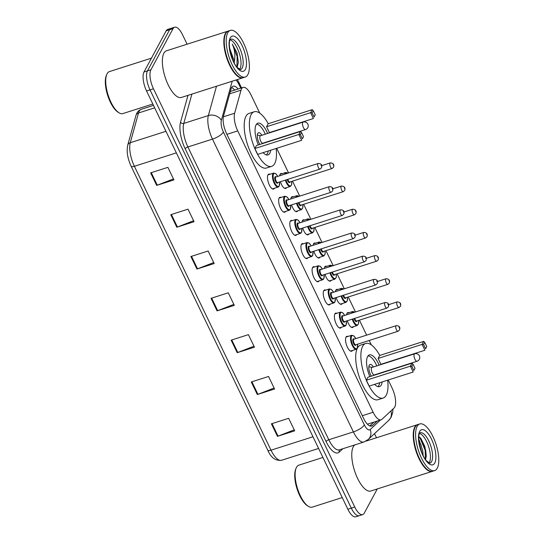 <?xml version="1.0" encoding="UTF-8"?>
<svg xmlns="http://www.w3.org/2000/svg" width="544" height="544" viewBox="0 0 544 544"><rect width="100%" height="100%" fill="white"/><g stroke="black" fill="none" stroke-linecap="round" stroke-linejoin="round"><path stroke-width="0.82" d="M352.478 350.452A7.834 2.985 -107.7 0 1 352.471 350.465A7.834 2.985 -107.7 0 1 351.635 351.234A7.834 2.985 -107.7 0 1 346.868 345.977A7.834 2.985 -107.7 0 1 346.032 337.083A7.834 2.985 -107.7 0 1 346.868 336.308A7.834 2.985 -107.7 0 1 348.004 336.457M341.326 327.284A7.834 2.985 -107.7 0 1 341.319 327.291A7.834 2.985 -107.7 0 1 340.483 328.066A7.834 2.985 -107.7 0 1 335.716 322.803A7.834 2.985 -107.7 0 1 334.88 313.908A7.834 2.985 -107.7 0 1 335.716 313.133A7.834 2.985 -107.7 0 1 336.852 313.29M330.174 304.11A7.834 2.985 -107.7 0 1 330.167 304.123A7.834 2.985 -107.7 0 1 329.338 304.898A7.834 2.985 -107.7 0 1 324.564 299.635A7.834 2.985 -107.7 0 1 323.728 290.741A7.834 2.985 -107.7 0 1 324.564 289.966A7.834 2.985 -107.7 0 1 325.706 290.115M319.022 280.942A7.834 2.985 -107.7 0 1 319.022 280.956A7.834 2.985 -107.7 0 1 318.186 281.724A7.834 2.985 -107.7 0 1 313.419 276.468A7.834 2.985 -107.7 0 1 312.576 267.566A7.834 2.985 -107.7 0 1 313.412 266.798A7.834 2.985 -107.7 0 1 314.554 266.948M307.87 257.774A7.834 2.985 -107.7 0 1 307.87 257.781A7.834 2.985 -107.7 0 1 307.034 258.556A7.834 2.985 -107.7 0 1 302.267 253.293A7.834 2.985 -107.7 0 1 301.424 244.399A7.834 2.985 -107.7 0 1 302.26 243.624A7.834 2.985 -107.7 0 1 303.402 243.773M296.725 234.6A7.834 2.985 -107.7 0 1 296.718 234.614A7.834 2.985 -107.7 0 1 295.882 235.382A7.834 2.985 -107.7 0 1 291.115 230.126A7.834 2.985 -107.7 0 1 290.278 221.231A7.834 2.985 -107.7 0 1 291.108 220.456A7.834 2.985 -107.7 0 1 292.25 220.606M285.573 211.432A7.834 2.985 -107.7 0 1 285.566 211.439A7.834 2.985 -107.7 0 1 284.73 212.214A7.834 2.985 -107.7 0 1 279.963 206.951A7.834 2.985 -107.7 0 1 279.126 198.057A7.834 2.985 -107.7 0 1 279.963 197.282A7.834 2.985 -107.7 0 1 281.098 197.438M274.421 188.258A7.834 2.985 -107.7 0 1 274.414 188.272A7.834 2.985 -107.7 0 1 273.578 189.047A7.834 2.985 -107.7 0 1 268.811 183.784A7.834 2.985 -107.7 0 1 267.974 174.889A7.834 2.985 -107.7 0 1 268.811 174.114A7.834 2.985 -107.7 0 1 269.946 174.264M286.552 187.666A7.834 2.985 -107.7 0 1 286.545 187.68A7.834 2.985 -107.7 0 1 285.709 188.448A7.834 2.985 -107.7 0 1 280.425 181.716M279.677 175.787A7.834 2.985 -107.7 0 1 280.106 174.298A7.834 2.985 -107.7 0 1 280.935 173.522A7.834 2.985 -107.7 0 1 282.078 173.672M297.697 210.841A7.834 2.985 -107.7 0 1 297.697 210.848A7.834 2.985 -107.7 0 1 296.861 211.623A7.834 2.985 -107.7 0 1 291.57 204.884M290.829 198.954A7.834 2.985 -107.7 0 1 291.251 197.465A7.834 2.985 -107.7 0 1 292.087 196.69A7.834 2.985 -107.7 0 1 293.23 196.84M331.153 280.35A7.834 2.985 -107.7 0 1 331.146 280.357A7.834 2.985 -107.7 0 1 330.31 281.132A7.834 2.985 -107.7 0 1 325.026 274.4M324.278 268.464A7.834 2.985 -107.7 0 1 324.707 266.975A7.834 2.985 -107.7 0 1 325.543 266.2A7.834 2.985 -107.7 0 1 326.679 266.356M353.457 326.692A7.834 2.985 -107.7 0 1 353.45 326.699A7.834 2.985 -107.7 0 1 352.614 327.474A7.834 2.985 -107.7 0 1 347.33 320.736M346.582 314.806A7.834 2.985 -107.7 0 1 347.011 313.317A7.834 2.985 -107.7 0 1 347.847 312.542A7.834 2.985 -107.7 0 1 348.983 312.691M342.305 303.518A7.834 2.985 -107.7 0 1 342.298 303.532A7.834 2.985 -107.7 0 1 341.462 304.3A7.834 2.985 -107.7 0 1 336.178 297.568M335.43 291.638A7.834 2.985 -107.7 0 1 335.859 290.142A7.834 2.985 -107.7 0 1 336.695 289.374A7.834 2.985 -107.7 0 1 337.831 289.524M320.001 257.176A7.834 2.985 -107.7 0 1 319.994 257.19A7.834 2.985 -107.7 0 1 319.165 257.965A7.834 2.985 -107.7 0 1 313.874 251.226M313.126 245.296A7.834 2.985 -107.7 0 1 313.555 243.807A7.834 2.985 -107.7 0 1 314.391 243.032A7.834 2.985 -107.7 0 1 315.534 243.182M308.849 234.008A7.834 2.985 -107.7 0 1 308.849 234.015A7.834 2.985 -107.7 0 1 308.013 234.79A7.834 2.985 -107.7 0 1 302.722 228.058M301.981 222.122A7.834 2.985 -107.7 0 1 302.403 220.633A7.834 2.985 -107.7 0 1 303.239 219.864A7.834 2.985 -107.7 0 1 304.382 220.014M259.801 113.172L251.042 94.969A14.695 5.596 72.3 0 0 243.107 87.407A14.695 5.596 72.3 0 0 241.033 90.161L234.641 113.213A14.695 5.596 72.3 0 0 237.728 130.886L373.143 412.257A14.695 5.596 72.3 0 0 381.072 419.825A14.695 5.596 72.3 0 0 381.949 419.302L394.019 408.048A14.695 5.596 72.3 0 0 394.713 407.123A14.695 5.596 72.3 0 0 392.136 388.144L388.219 380.004M371.314 344.876L369.199 340.483M366.622 335.138L359.414 320.158M355.477 311.964L348.262 296.99M344.325 288.796L337.117 273.816M333.173 265.622L325.965 250.648M322.021 242.454L314.813 227.474M310.869 219.286L303.661 204.306M299.717 196.112L292.509 181.138M288.565 172.944L276.706 148.301M377.284 488.934L364.256 513.148A14.695 5.596 -107.7 0 1 362.692 514.597A14.695 5.596 -107.7 0 1 354.756 507.028L153.469 88.794A14.695 5.596 -107.7 0 1 150.892 69.816L173.046 28.648A14.695 5.596 -107.7 0 1 174.617 27.2A14.695 5.596 -107.7 0 1 182.546 34.762L187.095 44.207M374.51 433.629L376.502 437.77M174.617 27.2L167.715 29.403A14.695 5.596 -107.7 0 0 166.144 30.852L143.99 72.019A14.695 5.596 -107.7 0 0 146.567 90.998L347.854 509.238A14.695 5.596 -107.7 0 0 355.79 516.8L359.237 515.698A14.695 5.596 -107.7 0 1 351.302 508.13L150.022 89.896A14.695 5.596 -107.7 0 1 147.444 70.917L169.599 29.75A14.695 5.596 -107.7 0 1 171.163 28.302A14.695 5.596 -107.7 0 0 169.599 29.75L147.444 70.917A14.695 5.596 -107.7 0 0 150.022 89.896L351.302 508.13A14.695 5.596 -107.7 0 0 359.237 515.698L362.692 514.597M238.109 89.005A14.695 5.596 72.3 0 0 233.118 86.217A14.695 5.596 72.3 0 0 231.037 88.971L223.53 116.056A14.695 5.596 72.3 0 0 226.617 133.729L363.657 418.479A14.695 5.596 72.3 0 0 371.593 426.047A14.695 5.596 72.3 0 0 372.463 425.524L377.278 421.036M231.628 87.516A14.695 5.596 -107.7 0 1 234.661 90.107M373.83 422.137L369.784 425.911M170.768 214.69L188.02 209.175L194.058 221.721L176.807 227.236L170.768 214.69M150.64 172.863L167.892 167.348L173.93 179.901L156.679 185.409L150.64 172.863M231.152 340.156L248.404 334.648L254.442 347.194L237.191 352.702L231.152 340.156M251.28 381.983L268.532 376.468L274.57 389.014L257.319 394.529L251.28 381.983M271.408 423.803L288.66 418.295L294.698 430.841L277.447 436.349L271.408 423.803M190.896 256.51L208.148 250.995L214.186 263.548L196.935 269.056L190.896 256.51M211.024 298.336L228.276 292.822L234.314 305.368L217.063 310.882L211.024 298.336M233.838 304.382L217.675 310.665A3.917 1.251 154.3 0 1 217.063 310.882M213.71 262.555L197.547 268.838A3.917 1.251 154.3 0 1 196.935 269.056M294.222 429.848L278.059 436.132A3.917 1.251 154.3 0 1 277.447 436.349M274.094 388.028L257.931 394.312A3.917 1.251 154.3 0 1 257.319 394.529M253.966 346.202L237.803 352.485A3.917 1.251 154.3 0 1 237.191 352.702M173.454 178.908L157.291 185.191A3.917 1.251 154.3 0 1 156.679 185.409M193.582 220.735L177.419 227.018A3.917 1.251 154.3 0 1 176.807 227.236M342.237 497.563L312.263 507.137A22.039 8.398 -107.7 0 1 308.366 506.328A22.039 8.398 -107.7 0 1 297.554 488.702A22.039 8.398 -107.7 0 1 296.147 468.071A22.039 8.398 -107.7 0 1 296.5 467.323A22.039 8.398 -107.7 0 1 298.846 465.147L322.932 457.456M432.487 471.288A24.487 9.33 -107.7 0 1 432.276 471.369A24.487 9.33 -107.7 0 1 417.377 454.927A24.487 9.33 -107.7 0 1 414.759 427.128A24.487 9.33 -107.7 0 1 417.37 424.714A24.487 9.33 -107.7 0 1 417.588 424.646M432.276 471.369L370.811 491.008A24.487 9.33 -107.7 0 1 355.912 474.565A24.487 9.33 -107.7 0 1 353.294 446.767A24.487 9.33 -107.7 0 1 354.824 444.904M434.649 470.608L432.704 471.226A24.487 9.33 -107.7 0 1 428.38 470.322A24.487 9.33 -107.7 0 1 416.364 450.738A24.487 9.33 -107.7 0 1 414.8 427.815A24.487 9.33 -107.7 0 1 415.188 426.992A24.487 9.33 -107.7 0 1 417.799 424.572L419.744 423.953A24.487 9.33 -107.7 0 1 434.636 440.395A24.487 9.33 -107.7 0 1 437.26 468.194A24.487 9.33 -107.7 0 1 434.649 470.608A24.487 9.33 -107.7 0 1 419.75 454.165A24.487 9.33 -107.7 0 1 417.132 426.367A24.487 9.33 -107.7 0 1 419.744 423.953M419.594 433.459A15.966 6.086 -107.7 0 1 428.414 446.019A15.966 6.086 -107.7 0 1 429.44 462.298A15.966 6.086 -107.7 0 1 429.019 462.951M425.571 459.544L426.278 456.008L424.857 446.502L420.866 438.348L418.839 436.546M418.771 438.947L422.742 450.684L423.13 455.423M418.962 441.592A11.07 4.216 -107.7 0 1 421.178 445.189M419.274 443.686L421.926 452.764M428.257 470.247A24.242 9.241 -107.7 0 1 428.135 470.172A24.242 9.241 -107.7 0 1 416.235 450.779A24.242 9.241 -107.7 0 1 414.684 428.087A24.242 9.241 -107.7 0 1 414.746 427.951M308.366 506.328L307.38 505.702A21.06 8.024 -107.7 0 1 297.051 488.866A21.06 8.024 -107.7 0 1 295.705 469.146L296.147 468.071M418.805 436.948L420.254 438.43L425.177 450.378L425.388 459.279M420.866 438.348L425.714 450.208L426.258 456.294M419.614 445.414L421.335 451.248M387.668 380.174A28.655 10.921 -107.7 0 1 386.22 395.23A28.655 10.921 -107.7 0 1 383.16 398.058A28.655 10.921 -107.7 0 1 365.731 378.821A28.655 10.921 -107.7 0 1 362.664 346.297A28.655 10.921 -107.7 0 1 365.724 343.468A28.655 10.921 -107.7 0 1 379.76 355.422M383.16 398.058L377.985 399.711A28.655 10.921 -107.7 0 1 360.556 380.474A28.655 10.921 -107.7 0 1 357.49 347.949A28.655 10.921 -107.7 0 1 360.55 345.12L365.724 343.468M382.18 381.929A16.653 6.344 -107.7 0 1 381.29 384.982A16.653 6.344 -107.7 0 1 379.508 386.628A16.653 6.344 -107.7 0 1 374.619 384.35M369.866 376.625A16.653 6.344 -107.7 0 1 367.601 356.544A16.653 6.344 -107.7 0 1 369.376 354.899A16.653 6.344 -107.7 0 1 379.127 365.153M378.087 358.442L380.909 364.296L424.905 350.241L422.083 344.386L378.087 358.442L379.705 355.443L423.701 341.387L422.083 344.386L423.579 344.515L425.592 348.704L426.748 346.555L424.735 342.373L423.579 344.515M366.364 380.229L369.186 386.084L413.182 372.028L410.36 366.173L366.364 380.229L367.982 377.223L411.978 363.168L410.36 366.173L411.856 366.302L413.868 370.484L415.024 368.342L413.012 364.16L411.856 366.302M426.748 346.555L425.592 348.704M415.024 368.342L413.868 370.484M413.012 364.16L411.978 363.168M424.735 342.373L423.701 341.387M367.982 355.946A16.164 6.161 -107.7 0 1 376.788 365.901M379.732 382.711A16.164 6.161 -107.7 0 1 378.93 385.254A16.164 6.161 -107.7 0 1 377.767 386.58M373.347 366.996A7.344 2.802 72.3 0 0 370.049 364.453A7.344 2.802 72.3 0 0 369.267 365.18A7.344 2.802 72.3 0 0 371.368 376.142M414.657 353.797L371.953 367.445A3.917 1.496 72.3 0 0 371.538 367.832A3.917 1.496 72.3 0 0 371.96 372.28A3.917 1.496 72.3 0 0 374.34 374.911L417.044 361.264A3.917 3.917 0 0 0 419.383 355.83A3.917 3.917 0 0 0 414.657 353.797A3.917 1.496 72.3 0 0 414.242 354.185A3.917 1.496 72.3 0 0 414.929 359.244A3.917 1.496 72.3 0 0 417.044 361.264M152.83 104.006L122.856 113.58A22.039 8.398 -107.7 0 1 118.959 112.764A22.039 8.398 -107.7 0 1 108.147 95.139A22.039 8.398 -107.7 0 1 106.74 74.508A22.039 8.398 -107.7 0 1 107.093 73.766A22.039 8.398 -107.7 0 1 109.439 71.59L151.45 58.167M243.08 77.731A24.487 9.33 -107.7 0 1 242.869 77.806A24.487 9.33 -107.7 0 1 227.97 61.363A24.487 9.33 -107.7 0 1 225.352 33.565A24.487 9.33 -107.7 0 1 227.963 31.151A24.487 9.33 -107.7 0 1 228.181 31.09M242.869 77.806L181.404 97.444A24.487 9.33 -107.7 0 1 166.505 81.002A24.487 9.33 -107.7 0 1 163.887 53.203A24.487 9.33 -107.7 0 1 166.491 50.789L227.963 31.151M245.242 77.051L243.297 77.67A24.487 9.33 -107.7 0 1 238.972 76.765A24.487 9.33 -107.7 0 1 226.957 57.181A24.487 9.33 -107.7 0 1 225.393 34.258A24.487 9.33 -107.7 0 1 225.78 33.429A24.487 9.33 -107.7 0 1 228.392 31.015L230.336 30.396A24.487 9.33 -107.7 0 1 245.228 46.832A24.487 9.33 -107.7 0 1 247.853 74.63A24.487 9.33 -107.7 0 1 245.242 77.051A24.487 9.33 -107.7 0 1 230.343 60.608A24.487 9.33 -107.7 0 1 227.725 32.81A24.487 9.33 -107.7 0 1 230.336 30.396M230.187 39.896A15.966 6.086 -107.7 0 1 239.006 52.455A15.966 6.086 -107.7 0 1 240.033 68.734A15.966 6.086 -107.7 0 1 239.612 69.387M237.13 67.225L238.347 62.499L237.028 52.843L232.302 44.112C234.736 49.47 235.43 55.189 234.376 61.268L234.24 62.873M229.554 48.042L234.376 61.268M238.85 76.684A24.242 9.241 -107.7 0 1 238.728 76.609A24.242 9.241 -107.7 0 1 226.828 57.222A24.242 9.241 -107.7 0 1 225.277 34.53A24.242 9.241 -107.7 0 1 225.338 34.394M118.959 112.764L117.973 112.146A21.06 8.024 -107.7 0 1 107.637 95.302A21.06 8.024 -107.7 0 1 106.291 75.589L106.74 74.508M232.302 44.112L237.15 56.508L236.939 66.994M237.028 52.843L238.34 62.601M229.786 49.66L232.574 59.344M276.155 148.471A28.655 10.921 -107.7 0 1 274.706 163.526A28.655 10.921 -107.7 0 1 271.653 166.355A28.655 10.921 -107.7 0 1 254.225 147.118A28.655 10.921 -107.7 0 1 251.158 114.594A28.655 10.921 -107.7 0 1 254.211 111.765A28.655 10.921 -107.7 0 1 268.246 123.719M271.653 166.355L266.478 168.008A28.655 10.921 -107.7 0 1 249.043 148.77A28.655 10.921 -107.7 0 1 245.983 116.246A28.655 10.921 -107.7 0 1 249.036 113.417L254.211 111.765M270.667 150.226A16.653 6.344 -107.7 0 1 269.776 153.279A16.653 6.344 -107.7 0 1 268.002 154.924A16.653 6.344 -107.7 0 1 263.106 152.646M258.359 144.922A16.653 6.344 -107.7 0 1 256.088 124.841A16.653 6.344 -107.7 0 1 257.863 123.196A16.653 6.344 -107.7 0 1 267.614 133.45M266.574 126.738L269.396 132.593L313.392 118.538L310.576 112.683L266.574 126.738L268.192 123.74L312.188 109.684L310.576 112.683L312.072 112.819L314.085 117.001L315.234 114.852L313.222 110.67L312.072 112.819M254.857 148.526L257.672 154.38L301.668 140.325L298.853 134.47L254.857 148.526L256.469 145.52L300.465 131.464L298.853 134.47L300.349 134.599L302.362 138.781L303.511 136.639L301.498 132.457L300.349 134.599M315.234 114.852L314.085 117.001M303.511 136.639L302.362 138.781M301.498 132.457L300.465 131.464M313.222 110.67L312.188 109.684M256.469 124.243A16.164 6.161 -107.7 0 1 265.275 134.198M268.219 151.008A16.164 6.161 -107.7 0 1 267.417 153.551A16.164 6.161 -107.7 0 1 266.254 154.877M261.841 135.293A7.344 2.802 72.3 0 0 258.536 132.75A7.344 2.802 72.3 0 0 257.754 133.477A7.344 2.802 72.3 0 0 259.862 144.439M303.151 122.094L260.447 135.742A3.917 1.496 72.3 0 0 260.025 136.129A3.917 1.496 72.3 0 0 260.447 140.576A3.917 1.496 72.3 0 0 262.834 143.208L305.531 129.56A3.917 3.917 0 0 0 307.87 124.127A3.917 3.917 0 0 0 303.151 122.094A3.917 1.496 72.3 0 0 302.729 122.482A3.917 1.496 72.3 0 0 303.416 127.548A3.917 1.496 72.3 0 0 305.531 129.56M230.52 90.855A14.695 11.744 15.5 0 1 230.914 91.304M362.324 415.711L373.143 412.257M226.909 134.341L237.728 130.886M223.353 116.824L234.641 113.213M229.704 93.786L241.033 90.161M342.876 448.725L339.279 452.078A22.039 8.398 -107.7 0 1 326.067 441.517L185.157 148.736A22.039 8.398 -107.7 0 1 180.533 122.23L187.986 95.343M354.756 507.028L347.854 509.238M173.046 28.648L166.144 30.852M150.892 69.816L143.99 72.019M153.469 88.794L146.567 90.998M363.963 441.986A19.591 7.466 -107.7 0 1 353.389 431.902L328.8 439.756A19.591 7.466 72.3 0 0 339.381 449.84L363.963 441.986L368.247 439.47L388.763 420.342A9.799 8.915 47 0 0 390.905 410.951M232.193 81.219L221.36 120.292A9.799 3.733 72.3 0 0 223.414 132.076L364.324 424.857A9.799 3.128 154.3 0 1 353.389 431.902L212.48 139.121A19.591 7.466 -107.7 0 1 208.366 115.552L183.777 123.413A19.591 7.466 72.3 0 0 187.891 146.975L328.8 439.756A2.448 0.782 -25.7 0 0 326.067 441.517M221.36 120.292A9.799 7.827 15.5 0 0 208.366 115.552L216.498 86.231M191.91 94.085L183.777 123.413A2.448 1.958 -164.5 0 1 180.533 122.23M223.414 132.076A9.799 3.128 154.3 0 1 212.48 139.121L187.891 146.975A2.448 0.782 -25.7 0 0 185.157 148.736M364.324 424.857A9.799 3.733 72.3 0 0 370.192 429.549L380.392 420.043M240.747 88.162L238.898 84.306A9.799 3.733 72.3 0 0 235.892 80.036M339.599 449.772A2.448 2.23 -133 0 0 339.279 452.078M370.192 429.549A9.799 8.915 47 0 1 368.247 439.47M241.543 87.904L239.095 82.817A9.799 3.128 154.3 0 1 238.898 84.306M370.58 426.129L372.463 425.524M312.984 436.778L271.014 450.18A4.896 1.564 154.3 0 1 267.757 450.16L131.124 166.26A4.896 1.564 -25.7 0 0 134.382 166.28L271.014 450.18A19.591 7.466 72.3 0 0 281.595 460.272C275.488 460.945 270.878 457.579 267.757 450.16M131.07 166.063A4.896 1.564 -25.7 0 0 131.124 166.26C127.554 158.481 126.419 151.443 127.731 145.16A4.896 3.917 15.5 0 1 130.268 142.718A19.591 7.466 72.3 0 0 134.382 166.28L176.351 152.871M127.731 145.16L135.973 115.423A4.896 3.917 15.5 0 1 138.509 112.982L130.268 142.718L165.974 131.315M135.973 115.423C136.857 112.282 138.625 110.248 141.277 109.303A19.591 7.466 72.3 0 0 138.509 112.982L154.666 107.821M211.643 298.132L217.675 310.665M231.771 339.959L237.803 352.485M251.906 381.786L257.931 394.312M272.034 423.606L278.059 436.132M191.515 256.312L197.547 268.838M171.387 214.486L177.419 227.018M151.259 172.666L157.291 185.191M420.179 432.759A15.966 6.086 -107.7 0 1 429.889 443.476A15.966 6.086 -107.7 0 1 431.603 461.604A15.966 6.086 -107.7 0 1 429.896 463.182L426.822 461.108C420.349 455.063 417.024 435.52 419.621 433.405L420.179 432.759M419.628 431.555A18.421 7.018 -107.7 0 1 431.535 439.219A18.421 7.018 -107.7 0 1 434.765 463.012A18.421 7.018 -107.7 0 1 422.858 455.342A18.421 7.018 -107.7 0 1 419.628 431.555M230.772 39.195A15.966 6.086 -107.7 0 1 240.482 49.919A15.966 6.086 -107.7 0 1 242.196 68.048A15.966 6.086 -107.7 0 1 240.489 69.625L237.415 67.551C230.942 61.506 227.616 41.956 230.214 39.841L230.772 39.195M230.214 37.992A18.421 7.018 -107.7 0 1 242.128 45.655A18.421 7.018 -107.7 0 1 245.358 69.448A18.421 7.018 -107.7 0 1 233.451 61.785A18.421 7.018 -107.7 0 1 230.214 37.992M358.591 320.423L358.489 323.904L357.211 325.489A7.344 2.802 -107.7 0 1 352.254 319.165M351.621 313.194A7.344 2.802 -107.7 0 1 351.954 312.215A7.344 2.802 -107.7 0 1 352.736 311.494L347.004 313.324M354.722 312.208A6.854 2.611 72.3 0 0 352.587 312.501A6.854 2.611 72.3 0 0 352.396 312.95M352.859 318.968A6.854 2.611 72.3 0 0 358.224 324.21A6.854 2.611 72.3 0 0 358.55 320.436M356.939 320.946A3.427 1.306 -107.7 0 1 356.816 321.28A3.427 1.306 -107.7 0 1 354.103 318.573M397.215 301.913C400.194 302.097 401.282 303.559 400.466 306.292L399.004 307.51A2.938 1.122 -107.7 0 1 397.215 305.538A2.938 1.122 -107.7 0 1 396.902 302.199A2.938 1.122 -107.7 0 1 397.215 301.913L388.545 304.681M400.064 303.606L400.466 304.443L400.064 303.606M354.715 318.376A2.938 1.122 72.3 0 0 356.735 321.014L399.004 307.51M347.439 297.248L347.337 300.737L346.059 302.321A7.344 2.802 -107.7 0 1 341.102 295.997M340.476 290.027A7.344 2.802 -107.7 0 1 340.802 289.048A7.344 2.802 -107.7 0 1 341.584 288.327L335.852 290.156M343.57 289.034A6.854 2.611 72.3 0 0 341.435 289.326A6.854 2.611 72.3 0 0 341.251 289.775M341.707 295.8A6.854 2.611 72.3 0 0 347.072 301.036A6.854 2.611 72.3 0 0 347.398 297.262M345.794 297.779A3.427 1.306 -107.7 0 1 345.664 298.112A3.427 1.306 -107.7 0 1 342.958 295.399M386.063 278.739C389.048 278.929 390.13 280.384 389.314 283.118L387.852 284.342A2.938 1.122 -107.7 0 1 386.063 282.363A2.938 1.122 -107.7 0 1 385.75 279.031A2.938 1.122 -107.7 0 1 386.063 278.739L377.393 281.513M388.912 280.432L389.314 281.268L388.912 280.432M343.563 295.208A2.938 1.122 72.3 0 0 345.583 297.847L387.852 284.342M336.287 274.081L336.192 277.562L334.907 279.147A7.344 2.802 -107.7 0 1 329.95 272.823M329.324 266.852A7.344 2.802 -107.7 0 1 329.65 265.88A7.344 2.802 -107.7 0 1 330.439 265.152L324.7 266.988M332.418 265.866A6.854 2.611 72.3 0 0 330.283 266.159A6.854 2.611 72.3 0 0 330.099 266.608M330.562 272.632A6.854 2.611 72.3 0 0 335.92 277.868A6.854 2.611 72.3 0 0 336.246 274.094M334.642 274.611A3.427 1.306 -107.7 0 1 334.512 274.944A3.427 1.306 -107.7 0 1 331.806 272.231M374.911 255.571C377.896 255.755 378.978 257.217 378.162 259.95L376.7 261.168A2.938 1.122 -107.7 0 1 374.911 259.196A2.938 1.122 -107.7 0 1 374.598 255.864A2.938 1.122 -107.7 0 1 374.911 255.571L366.241 258.339M377.76 257.264L378.162 258.101L377.76 257.264M332.411 272.034A2.938 1.122 72.3 0 0 334.431 274.672L376.7 261.168M325.135 250.913L325.04 254.395L323.755 255.979A7.344 2.802 -107.7 0 1 318.798 249.655M318.172 243.685A7.344 2.802 -107.7 0 1 318.505 242.706A7.344 2.802 -107.7 0 1 319.287 241.985L313.548 243.814M321.266 242.692A6.854 2.611 72.3 0 0 319.138 242.991A6.854 2.611 72.3 0 0 318.947 243.44M319.41 249.458A6.854 2.611 72.3 0 0 324.768 254.701A6.854 2.611 72.3 0 0 325.094 250.927M323.49 251.437A3.427 1.306 -107.7 0 1 323.36 251.77A3.427 1.306 -107.7 0 1 320.654 249.064M363.759 232.404C366.744 232.587 367.826 234.049 367.016 236.776L365.548 238A2.938 1.122 -107.7 0 1 363.759 236.028A2.938 1.122 -107.7 0 1 363.446 232.689A2.938 1.122 -107.7 0 1 363.759 232.404L355.089 235.171M366.608 234.09L367.016 234.926L366.608 234.09M321.259 248.866A2.938 1.122 72.3 0 0 323.279 251.505L365.548 238M313.99 227.739L313.888 231.227L312.603 232.812A7.344 2.802 -107.7 0 1 307.646 226.481M307.02 220.517A7.344 2.802 -107.7 0 1 307.353 219.538A7.344 2.802 -107.7 0 1 308.135 218.81L302.403 220.646M310.114 219.524A6.854 2.611 72.3 0 0 307.986 219.817A6.854 2.611 72.3 0 0 307.795 220.266M308.258 226.29A6.854 2.611 72.3 0 0 313.623 231.526A6.854 2.611 72.3 0 0 313.942 227.752M312.338 228.269A3.427 1.306 -107.7 0 1 312.208 228.602A3.427 1.306 -107.7 0 1 309.502 225.889M352.607 209.229C355.592 209.42 356.674 210.875 355.864 213.608L354.396 214.826A2.938 1.122 -107.7 0 1 352.614 212.854A2.938 1.122 -107.7 0 1 352.294 209.522A2.938 1.122 -107.7 0 1 352.607 209.229L343.937 212.004M355.463 210.922L355.864 211.759L355.463 210.922M310.114 225.699A2.938 1.122 72.3 0 0 312.127 228.337L354.396 214.826M302.838 204.571L302.736 208.053L301.458 209.637A7.344 2.802 -107.7 0 1 296.494 203.313M295.868 197.343A7.344 2.802 -107.7 0 1 296.201 196.364A7.344 2.802 -107.7 0 1 296.983 195.643L291.251 197.472M298.969 196.357A6.854 2.611 72.3 0 0 296.834 196.649A6.854 2.611 72.3 0 0 296.643 197.098M297.106 203.116A6.854 2.611 72.3 0 0 302.471 208.359A6.854 2.611 72.3 0 0 302.79 204.585M301.186 205.095A3.427 1.306 -107.7 0 1 301.056 205.428A3.427 1.306 -107.7 0 1 298.35 202.722M341.462 186.062C344.44 186.245 345.522 187.707 344.712 190.441L343.25 191.658A2.938 1.122 -107.7 0 1 341.462 189.686A2.938 1.122 -107.7 0 1 341.142 186.347A2.938 1.122 -107.7 0 1 341.462 186.062L332.785 188.829M344.311 187.755L344.712 188.591L344.311 187.755M298.962 202.524A2.938 1.122 72.3 0 0 300.975 205.163L343.25 191.658M291.686 181.397L291.584 184.885L290.306 186.47A7.344 2.802 -107.7 0 1 285.342 180.146M284.716 174.175A7.344 2.802 -107.7 0 1 285.049 173.196A7.344 2.802 -107.7 0 1 285.831 172.475L280.099 174.304M287.817 173.182A6.854 2.611 72.3 0 0 285.682 173.475A6.854 2.611 72.3 0 0 285.491 173.924M285.954 179.948A6.854 2.611 72.3 0 0 291.319 185.184A6.854 2.611 72.3 0 0 291.645 181.41M290.034 181.927A3.427 1.306 -107.7 0 1 289.911 182.26A3.427 1.306 -107.7 0 1 287.198 179.547M330.31 162.887C333.288 163.078 334.376 164.54 333.56 167.266L332.098 168.49A2.938 1.122 -107.7 0 1 330.31 166.518A2.938 1.122 -107.7 0 1 329.997 163.18A2.938 1.122 -107.7 0 1 330.31 162.887L321.633 165.662M333.159 164.58L333.56 165.417L333.159 164.58M287.81 179.357A2.938 1.122 72.3 0 0 289.823 181.995L332.098 168.49M350.499 351.084L356.232 349.255A7.344 2.802 -107.7 0 1 351.764 344.325A7.344 2.802 -107.7 0 1 350.975 335.981A7.344 2.802 -107.7 0 1 351.757 335.26L353.729 335.811L355.824 338.586M355.783 338.599A6.854 2.611 72.3 0 0 351.608 336.26A6.854 2.611 72.3 0 0 352.811 345.12A6.854 2.611 72.3 0 0 357.245 347.97A6.854 2.611 72.3 0 0 357.571 344.196M355.966 344.712A3.427 1.306 -107.7 0 1 355.837 345.046A3.427 1.306 -107.7 0 1 353.62 343.618A3.427 1.306 -107.7 0 1 353.022 339.191A3.427 1.306 -107.7 0 1 354.171 339.116M396.236 325.672L353.967 339.177A2.938 1.122 72.3 0 0 353.654 339.47A2.938 1.122 72.3 0 0 353.967 342.808A2.938 1.122 72.3 0 0 355.756 344.78L398.024 331.276A2.938 1.122 -107.7 0 1 396.236 329.304A2.938 1.122 -107.7 0 1 395.923 325.965A2.938 1.122 -107.7 0 1 396.236 325.672C399.364 325.713 400.452 327.175 399.486 330.052L398.024 331.276M399.486 328.202L399.085 327.366L399.486 328.202M339.347 327.916L345.08 326.08A7.344 2.802 -107.7 0 1 340.612 321.15A7.344 2.802 -107.7 0 1 339.823 312.814A7.344 2.802 -107.7 0 1 340.612 312.086L342.577 312.637L344.672 315.418M344.631 315.432A6.854 2.611 72.3 0 0 340.456 313.092A6.854 2.611 72.3 0 0 341.659 321.946A6.854 2.611 72.3 0 0 346.093 324.802A6.854 2.611 72.3 0 0 346.419 321.028M344.814 321.545A3.427 1.306 -107.7 0 1 344.685 321.878A3.427 1.306 -107.7 0 1 342.468 320.45A3.427 1.306 -107.7 0 1 341.87 316.016A3.427 1.306 -107.7 0 1 343.026 315.942M385.084 302.505L342.815 316.01A2.938 1.122 72.3 0 0 342.502 316.302A2.938 1.122 72.3 0 0 342.815 319.634A2.938 1.122 72.3 0 0 344.604 321.606L386.872 308.101A2.938 1.122 -107.7 0 1 385.084 306.129A2.938 1.122 -107.7 0 1 384.771 302.797A2.938 1.122 -107.7 0 1 385.084 302.505C388.212 302.546 389.3 304.001 388.334 306.884L386.872 308.101M388.334 305.034L387.933 304.198L388.334 305.034M328.195 304.742L333.928 302.913A7.344 2.802 -107.7 0 1 329.46 297.983A7.344 2.802 -107.7 0 1 328.678 289.639A7.344 2.802 -107.7 0 1 329.46 288.918L331.425 289.469L333.52 292.244M333.479 292.257A6.854 2.611 72.3 0 0 329.31 289.925A6.854 2.611 72.3 0 0 330.507 298.778A6.854 2.611 72.3 0 0 334.941 301.634A6.854 2.611 72.3 0 0 335.267 297.86M333.662 298.37A3.427 1.306 -107.7 0 1 333.533 298.704A3.427 1.306 -107.7 0 1 331.316 297.276A3.427 1.306 -107.7 0 1 330.718 292.849A3.427 1.306 -107.7 0 1 331.874 292.774M373.932 279.337L331.663 292.842A2.938 1.122 72.3 0 0 331.35 293.128A2.938 1.122 72.3 0 0 331.663 296.466A2.938 1.122 72.3 0 0 333.452 298.438L375.72 284.934A2.938 1.122 -107.7 0 1 373.932 282.962A2.938 1.122 -107.7 0 1 373.619 279.623A2.938 1.122 -107.7 0 1 373.932 279.337C377.067 279.371 378.148 280.833 377.189 283.71L375.72 284.934M377.189 281.86L376.781 281.024L377.189 281.86M317.043 281.574L322.782 279.745A7.344 2.802 -107.7 0 1 318.308 274.808A7.344 2.802 -107.7 0 1 317.526 266.472A7.344 2.802 -107.7 0 1 318.308 265.744L320.273 266.302L322.374 269.076M322.327 269.09A6.854 2.611 72.3 0 0 318.158 266.75A6.854 2.611 72.3 0 0 319.362 275.611A6.854 2.611 72.3 0 0 323.796 278.46A6.854 2.611 72.3 0 0 324.115 274.686M322.51 275.203A3.427 1.306 -107.7 0 1 322.381 275.536A3.427 1.306 -107.7 0 1 320.164 274.108A3.427 1.306 -107.7 0 1 319.566 269.681A3.427 1.306 -107.7 0 1 320.722 269.6M362.78 256.163L320.511 269.668A2.938 1.122 72.3 0 0 320.198 269.96A2.938 1.122 72.3 0 0 320.511 273.292A2.938 1.122 72.3 0 0 322.3 275.271L364.575 261.759A2.938 1.122 -107.7 0 1 362.787 259.787A2.938 1.122 -107.7 0 1 362.467 256.455A2.938 1.122 -107.7 0 1 362.78 256.163C365.915 256.204 366.996 257.666 366.037 260.542L364.575 261.759M366.037 258.692L365.636 257.856L366.037 258.692M305.891 258.407L311.63 256.571A7.344 2.802 -107.7 0 1 307.156 251.641A7.344 2.802 -107.7 0 1 306.374 243.304A7.344 2.802 -107.7 0 1 307.156 242.576L309.121 243.127L311.222 245.908M311.175 245.922A6.854 2.611 72.3 0 0 307.006 243.583A6.854 2.611 72.3 0 0 308.21 252.436A6.854 2.611 72.3 0 0 312.644 255.292A6.854 2.611 72.3 0 0 312.97 251.518M311.358 252.028A3.427 1.306 -107.7 0 1 311.229 252.362A3.427 1.306 -107.7 0 1 309.012 250.94A3.427 1.306 -107.7 0 1 308.414 246.507A3.427 1.306 -107.7 0 1 309.57 246.432M351.635 232.995L309.359 246.5A2.938 1.122 72.3 0 0 309.046 246.792A2.938 1.122 72.3 0 0 309.359 250.124A2.938 1.122 72.3 0 0 311.148 252.096L353.423 238.592A2.938 1.122 -107.7 0 1 351.635 236.62A2.938 1.122 -107.7 0 1 351.322 233.281A2.938 1.122 -107.7 0 1 351.635 232.995C354.763 233.036 355.844 234.491 354.885 237.374L353.423 238.592M354.885 235.525L354.484 234.688L354.885 235.525M294.739 235.232L300.478 233.403A7.344 2.802 -107.7 0 1 296.011 228.473A7.344 2.802 -107.7 0 1 295.222 220.13A7.344 2.802 -107.7 0 1 296.004 219.409L297.969 219.96L300.07 222.734M300.03 222.748A6.854 2.611 72.3 0 0 295.854 220.408A6.854 2.611 72.3 0 0 297.058 229.269A6.854 2.611 72.3 0 0 301.492 232.125A6.854 2.611 72.3 0 0 301.818 228.344M300.206 228.861A3.427 1.306 -107.7 0 1 300.084 229.194A3.427 1.306 -107.7 0 1 297.867 227.766A3.427 1.306 -107.7 0 1 297.262 223.339A3.427 1.306 -107.7 0 1 298.418 223.264M340.483 209.821L298.207 223.332A2.938 1.122 72.3 0 0 297.894 223.618A2.938 1.122 72.3 0 0 298.207 226.957A2.938 1.122 72.3 0 0 299.996 228.929L342.271 215.424A2.938 1.122 -107.7 0 1 340.483 213.452A2.938 1.122 -107.7 0 1 340.17 210.113A2.938 1.122 -107.7 0 1 340.483 209.821C343.611 209.862 344.692 211.324 343.733 214.2L342.271 215.424M343.733 212.35L343.332 211.514L343.733 212.35M283.594 212.065L289.326 210.229A7.344 2.802 -107.7 0 1 284.859 205.299A7.344 2.802 -107.7 0 1 284.07 196.962A7.344 2.802 -107.7 0 1 284.852 196.234L286.824 196.785L288.918 199.566M288.878 199.58A6.854 2.611 72.3 0 0 284.702 197.241A6.854 2.611 72.3 0 0 285.906 206.094A6.854 2.611 72.3 0 0 290.34 208.95A6.854 2.611 72.3 0 0 290.666 205.176M289.054 205.693A3.427 1.306 -107.7 0 1 288.932 206.026A3.427 1.306 -107.7 0 1 286.715 204.598A3.427 1.306 -107.7 0 1 286.11 200.165A3.427 1.306 -107.7 0 1 287.266 200.09M329.331 186.653L287.055 200.158A2.938 1.122 72.3 0 0 286.742 200.45A2.938 1.122 72.3 0 0 287.062 203.782A2.938 1.122 72.3 0 0 288.844 205.754L331.119 192.25A2.938 1.122 -107.7 0 1 329.331 190.278A2.938 1.122 -107.7 0 1 329.018 186.946A2.938 1.122 -107.7 0 1 329.331 186.653C332.459 186.694 333.547 188.149 332.581 191.032L331.119 192.25M332.581 189.183L332.18 188.346L332.581 189.183M272.442 188.897L278.174 187.061A7.344 2.802 -107.7 0 1 273.707 182.131A7.344 2.802 -107.7 0 1 272.918 173.788A7.344 2.802 -107.7 0 1 273.7 173.067L275.672 173.618L277.766 176.392M277.726 176.406A6.854 2.611 72.3 0 0 273.55 174.073A6.854 2.611 72.3 0 0 274.754 182.927A6.854 2.611 72.3 0 0 279.188 185.783A6.854 2.611 72.3 0 0 279.514 182.009M277.902 182.519A3.427 1.306 -107.7 0 1 277.78 182.852A3.427 1.306 -107.7 0 1 275.563 181.424A3.427 1.306 -107.7 0 1 274.958 176.997A3.427 1.306 -107.7 0 1 276.114 176.922M318.179 163.486L275.91 176.99A2.938 1.122 72.3 0 0 275.59 177.276A2.938 1.122 72.3 0 0 275.91 180.615A2.938 1.122 72.3 0 0 277.698 182.587L319.967 169.082A2.938 1.122 -107.7 0 1 318.179 167.11A2.938 1.122 -107.7 0 1 317.866 163.771A2.938 1.122 -107.7 0 1 318.179 163.486C321.307 163.52 322.395 164.982 321.429 167.858L319.967 169.082M321.429 166.008L321.028 165.172L321.429 166.008M234.552 90.141L234.097 89.454M367.418 424.184L381.072 419.825M230.343 91.487L243.107 87.407M388.763 420.342L391.17 417.2L392.72 412.461L392.952 409.04M239.095 82.817L237.286 79.587M141.277 109.303L153.503 105.4M281.595 460.272L318.6 448.446M417.37 424.714L365.915 441.15M372.103 367.397L368.846 366.751M374.49 374.864L374.102 375.272M260.596 135.694L257.339 135.048M262.976 143.16L262.596 143.568M357.211 325.489L351.478 327.325M354.851 312.168L352.736 311.494M346.059 302.321L340.326 304.15M343.699 288.993L341.584 288.327M334.907 279.147L329.174 280.983M332.547 265.826L330.439 265.152M323.755 255.979L318.022 257.808M321.395 242.651L319.287 241.985M312.603 232.812L306.87 234.641M310.243 219.484L308.135 218.81M301.458 209.637L295.718 211.473M299.091 196.316L296.983 195.643M290.306 186.47L284.566 188.299M287.939 173.142L285.831 172.475M357.612 344.182L357.245 348.344L356.232 349.255M351.757 335.26L346.025 337.09M346.46 321.014L346.093 325.169L345.08 326.08M340.612 312.086L334.873 313.922M335.308 297.847L334.941 302.002L333.928 302.913M329.46 288.918L323.721 290.748M324.163 274.672L323.796 278.834L322.782 279.745M318.308 265.744L312.576 267.58M313.011 251.505L312.644 255.66L311.63 256.571M307.156 242.576L301.424 244.406M301.859 228.33L301.492 232.492L300.478 233.403M296.004 219.409L290.272 221.238M290.707 205.163L290.34 209.324L289.326 210.229M284.852 196.234L279.12 198.07M279.555 181.995L279.188 186.15L278.174 187.061M273.7 173.067L267.968 174.896"/></g></svg>
